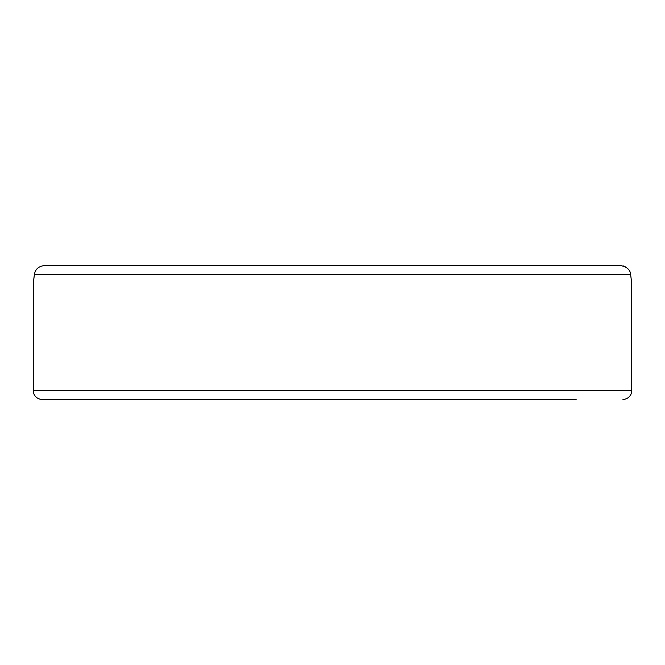 <?xml version="1.0" encoding="UTF-8"?>
<svg xmlns="http://www.w3.org/2000/svg" width="665" height="665" viewBox="0 0 665 665"><rect width="100%" height="100%" fill="white"/><g stroke="black" fill="none" stroke-linecap="round" stroke-linejoin="round"><path stroke-width="1" d="M622.947 399.391A8.803 8.803 0 0 0 631.75 390.588L33.25 390.588A8.803 8.803 0 0 0 42.053 399.391L576.148 399.391M88.852 399.391L42.053 399.391M164.546 399.391L294.653 399.391M370.347 399.391L519.382 399.391M631.75 390.588L631.75 283.215L630.586 274.412C630.329 269.899 627.07 266.964 620.811 265.609L519.382 265.609M33.25 390.588L33.25 283.215L34.414 274.412L630.586 274.412M33.632 280.555L34.397 274.587M576.148 265.609L44.189 265.609C38.57 266.299 35.312 269.234 34.414 274.412M631.368 280.555L631.75 283.215M623.313 265.958L625.142 266.682"/></g></svg>
